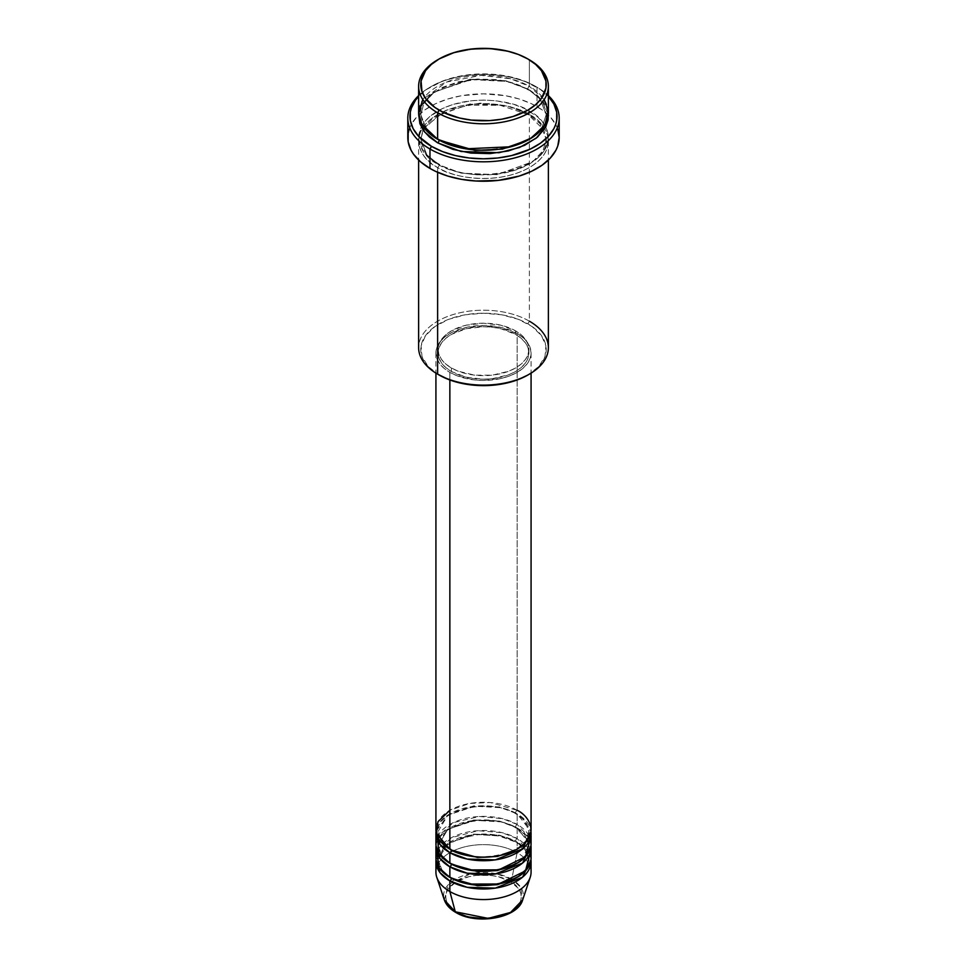 <?xml version="1.0" encoding="UTF-8"?>
<svg xmlns="http://www.w3.org/2000/svg" width="967" height="967" viewBox="0 0 967 967"><rect width="100%" height="100%" fill="white"/><g stroke="black" fill="none" stroke-linecap="round" stroke-linejoin="round"><path stroke-width="0.73" stroke-dasharray="4.83 3.63" d="M497.969 916.994L510.238 912.256L518.433 905.172L520.584 901.087L521.31 896.82L520.584 892.565L518.433 888.468L510.238 881.384L497.969 876.658L490.873 875.413L476.127 875.413L469.031 876.658L456.762 881.384L448.567 888.468L446.416 892.565L445.69 896.82L446.416 901.087L448.567 905.172L452.06 908.944L456.762 912.256A2.164 1.245 -60 0 1 455.687 912.364A2.164 1.245 120 0 0 456.762 912.256C463.507 917.393 490.088 923.473 510.238 912.256C529.65 900.628 519.122 885.288 510.238 881.384A2.164 1.245 120 0 0 511.712 879.233L520.669 887.15L522.676 899.878A39.889 23.039 0 0 0 511.712 879.233L517.14 852.676A47.576 27.475 180 0 1 530.218 877.311M531.076 872.101A47.576 27.475 0 0 0 517.14 852.676L517.14 842.088A47.576 27.475 180 0 0 466.71 835.802A47.576 27.475 180 0 0 436.02 859.736L447.733 843.393L474.918 834.485L500.942 835.947L517.14 842.088A2.164 1.245 -60 0 1 516.064 842.197A2.164 1.245 -60 0 1 515.616 841.205L499.601 835.222L473.782 834.122L447.745 843.575L438.087 859.736L442.221 870.675L450.634 877.843L442.221 870.675L438.087 859.736L447.745 843.575L473.782 834.122L499.601 835.222L515.616 841.205A2.164 1.245 -60 0 1 517.14 838.546L517.14 827.957A47.576 27.475 180 0 0 466.71 821.672A47.576 27.475 180 0 0 436.02 845.617L447.733 829.275L474.918 820.367L500.942 821.829L517.14 827.957A2.164 1.245 -60 0 1 516.064 828.066A2.164 1.245 -60 0 1 515.616 827.075L499.601 821.092L473.782 820.004L447.745 829.456L438.087 845.617L442.221 856.544L450.634 863.712L442.221 856.544L438.087 845.617L447.745 829.456L473.782 820.004L499.601 821.092L515.616 827.075A2.164 1.245 -60 0 1 517.14 824.428L517.14 813.827A47.576 27.475 180 0 0 466.71 807.554A47.576 27.475 180 0 0 436.02 831.487L447.733 815.145L474.918 806.236L500.942 807.699L517.14 813.827A2.164 1.245 -60 0 1 516.064 813.936A2.164 1.245 -60 0 1 515.616 812.945L499.601 806.974L473.782 805.874L447.745 815.326L438.087 831.487L442.221 842.414L450.634 849.582L442.221 842.414L438.087 831.487L447.745 815.326L473.782 805.874L499.601 806.974L515.616 812.945A2.164 1.245 -60 0 1 517.14 810.298L490.233 802.525L469.648 803.444L449.86 810.298M449.86 849.147A2.164 1.245 -60 0 1 450.936 849.038A2.164 1.245 -60 0 1 451.384 850.029A2.164 1.245 120 0 0 450.936 849.038A2.164 1.245 120 0 0 449.86 849.147M531.076 843.853A47.576 27.475 0 0 0 517.14 824.428L502.586 818.686L479.487 816.474L453.257 822.639L437.519 836.781M449.86 863.277A2.164 1.245 -60 0 1 450.936 863.168A2.164 1.245 -60 0 1 451.384 864.16A2.164 1.245 120 0 0 450.936 863.168A2.164 1.245 120 0 0 449.86 863.277M531.076 857.971A47.576 27.475 0 0 0 517.14 838.546L502.054 832.684L477.988 830.689L451.335 837.736L436.818 852.676M449.86 877.395A2.164 1.245 -60 0 1 450.936 877.287A2.164 1.245 -60 0 1 451.384 878.278A2.164 1.245 120 0 0 450.936 877.287A2.164 1.245 120 0 0 449.86 877.395M548.374 347.661A64.874 37.459 0 0 0 529.372 321.177L527.849 323.824A62.722 36.214 0 0 0 439.151 323.824A62.722 36.214 0 0 0 439.151 375.027L428.188 366.493L421.987 356.497L421.08 345.884L425.553 335.573L435.017 326.459L448.652 319.315L465.296 314.783L483.5 313.223L501.704 314.783L518.348 319.315L531.983 326.459L541.447 335.573L545.92 345.884L545.013 356.497L538.812 366.493L527.849 375.027A62.722 36.214 0 0 0 527.849 323.824L529.372 321.177L529.372 114.577A2.164 1.245 -60 0 1 528.296 114.686A2.164 1.245 -60 0 1 527.849 113.695L509.319 106.297L480.055 103.143L446.125 110.226L424.029 127.789M537.023 87.211L535.488 86.329A73.528 42.451 180 0 1 548.374 96.362L540.335 89.411L524.356 81.047L504.847 75.716L483.5 73.891L462.153 75.716L442.644 81.047L426.665 89.411L418.626 96.362A73.528 42.451 180 0 1 431.512 86.329A73.528 42.451 180 0 1 535.488 86.329L537.023 87.211A75.692 43.696 180 0 1 548.374 95.6A75.692 43.696 0 0 0 537.023 87.211L537.023 106.636L537.023 87.211A75.692 43.696 0 0 0 429.977 87.211A75.692 43.696 0 0 0 418.626 95.6A75.692 43.696 180 0 1 537.023 87.211L535.488 86.329M548.374 112.813A64.874 37.459 0 0 0 529.372 86.329A2.164 1.245 120 0 0 527.849 88.976L540.094 98.972L546.222 114.577L542.003 127.632L528.598 139.744L542.003 127.632L546.222 114.577L540.094 98.972L527.849 88.976A2.164 1.245 120 0 0 528.296 89.967A2.164 1.245 120 0 0 529.372 89.858L514.081 83.307L496.156 79.608L477.142 79.064L458.672 81.736L442.342 87.393L429.553 95.528L421.419 105.476L418.699 114.577L422.893 102.986L434.098 92.07L471.219 79.56L507.083 81.446L529.372 89.858A2.164 1.245 -60 0 1 528.296 89.967A2.164 1.245 -60 0 1 527.849 88.976L505.729 80.72L470.083 79.209L434.123 92.252L423.945 103.215L420.778 114.577L426.604 129.808L438.402 139.744L426.604 129.808L420.778 114.577L423.945 103.215L434.123 92.252L470.083 79.209L505.729 80.72L527.849 88.976A2.164 1.245 -60 0 1 529.372 86.329L510.6 78.774L481.058 75.378L446.403 82.086L422.809 99.565M437.628 139.296A2.164 1.245 -60 0 1 438.704 139.188A2.164 1.245 -60 0 1 439.151 140.179A2.164 1.245 120 0 0 438.704 139.188A2.164 1.245 120 0 0 437.628 139.296M422.966 129.82L420.778 139.296L426.906 154.901L439.151 164.898A2.164 1.245 -60 0 1 437.628 167.545C422.361 160.873 404.291 134.546 437.628 114.577C472.21 95.334 517.804 105.766 529.372 114.577A64.874 37.459 180 0 1 548.374 141.061A64.874 37.459 180 0 1 508.328 175.668A64.874 37.459 180 0 1 437.628 167.545L437.628 172.295L437.628 167.545A64.874 37.459 180 0 1 418.626 141.061A64.874 37.459 180 0 1 458.672 106.455A64.874 37.459 180 0 1 529.372 114.577L529.372 321.177A64.874 37.459 0 0 0 458.672 313.054A64.874 37.459 0 0 0 418.626 347.661M527.849 113.695A2.164 1.245 -60 0 1 529.372 111.048C517.804 102.236 472.21 91.805 437.628 111.048C404.291 131.016 422.361 157.331 437.628 164.015A2.164 1.245 -60 0 1 438.704 163.906A2.164 1.245 -60 0 1 439.151 164.898L426.906 154.901L420.778 139.296L423.945 127.934L434.123 116.983L470.083 103.928L505.729 105.439L527.849 113.695L540.094 123.691L546.222 139.296L543.055 150.659L532.877 161.622L496.917 174.664L461.271 173.153L439.151 164.898A2.164 1.245 120 0 0 438.704 163.906A2.164 1.245 120 0 0 437.628 164.015L452.919 170.567L464.668 173.383L477.142 174.809L496.156 174.265L514.081 170.567L529.372 164.015L540.722 155.191L545.581 148.41L548.071 141.206L548.071 133.857L547.129 130.231L543.442 123.196L537.447 116.717L524.658 108.582L514.081 104.496L496.156 100.798L483.5 100.072L470.844 100.798L452.919 104.496L442.342 108.582L429.553 116.717L423.558 123.196L418.929 133.857L418.929 141.206L423.558 151.867L429.553 158.346L437.628 164.015C449.196 172.827 494.79 183.259 529.372 164.015C562.709 144.059 544.639 117.732 529.372 111.048A2.164 1.245 120 0 0 527.849 113.695A2.164 1.245 120 0 0 528.296 114.686A2.164 1.245 120 0 0 529.372 114.577C544.639 121.262 562.709 147.588 529.372 167.545C494.79 186.788 449.196 176.369 437.628 167.545A2.164 1.245 120 0 0 439.151 164.898L461.271 173.153L496.917 174.664L532.877 161.622L543.055 150.659L546.222 139.296L540.094 123.691L527.849 113.695M531.076 829.722A47.576 27.475 0 0 0 517.14 810.298A2.164 1.245 120 0 0 515.616 812.945L524.477 820.185L528.913 831.487L525.915 840.867L516.366 849.582L525.915 840.867L528.913 831.487L524.477 820.185L515.616 812.945A2.164 1.245 120 0 0 516.064 813.936A2.164 1.245 120 0 0 517.14 813.827A47.576 27.475 180 0 1 530.98 831.487L517.14 813.827L517.14 824.428A47.576 27.475 0 0 0 465.296 818.469A47.576 27.475 0 0 0 435.924 843.853M449.86 372.38L449.86 379.983L449.86 372.38L457.065 375.8L474.217 379.898L483.5 380.43L501.704 378.339L509.935 375.8L517.14 372.38L523.062 368.222L527.462 363.471L530.158 358.322L531.076 352.955A47.576 27.475 180 0 1 501.704 378.339A47.576 27.475 180 0 1 449.86 372.38A47.576 27.475 180 0 1 435.924 352.955L436.842 358.322L439.538 363.471L443.938 368.222L449.86 372.38M517.14 333.53A47.576 27.475 180 0 1 531.076 352.955L530.158 347.6L527.462 342.451L523.062 337.701L517.14 333.53L501.704 327.583L483.5 325.492L465.296 327.583L449.86 333.53L443.938 337.701L439.538 342.451L436.842 347.6L435.924 352.955A47.576 27.475 180 0 1 465.296 327.583A47.576 27.475 180 0 1 517.14 333.53L517.14 810.298L517.14 333.53M451.384 367.968L451.384 371.497A45.413 26.218 0 0 0 500.882 377.178A45.413 26.218 0 0 0 528.913 352.955A45.413 26.218 0 0 0 515.616 334.413L515.616 330.883A45.413 26.218 180 0 1 528.913 349.425A45.413 26.218 180 0 1 500.882 373.649A45.413 26.218 180 0 1 451.384 367.968L458.273 371.231L474.64 375.148L492.36 375.148L508.727 371.231L515.616 367.968L521.261 363.991L525.456 359.458L528.042 354.538L528.913 349.425L528.042 344.312L525.456 339.393L521.261 334.86L515.616 330.883L500.882 325.202L483.5 323.208L466.118 325.202L451.384 330.883L445.739 334.86L441.544 339.393L438.958 344.312L438.087 349.425L438.958 354.538L441.544 359.458L445.739 363.991L451.384 367.968A45.413 26.218 180 0 1 438.087 349.425A45.413 26.218 180 0 1 466.118 325.202A45.413 26.218 180 0 1 515.616 330.883L515.616 334.413A45.413 26.218 0 0 0 466.118 328.732A45.413 26.218 0 0 0 438.087 352.955A45.413 26.218 0 0 0 451.384 371.497L451.384 367.968M559.192 137.532A75.692 43.696 0 0 0 548.337 114.988A75.692 43.696 0 0 0 537.023 106.636A75.692 43.696 0 0 0 418.663 114.988A75.692 43.696 0 0 0 407.808 137.532M544.191 99.565L529.372 86.329L529.372 59.833L529.372 86.329A64.874 37.459 0 0 0 458.672 78.206A64.874 37.459 0 0 0 418.626 112.813M530.182 838.546L517.14 824.428A2.164 1.245 120 0 0 515.616 827.075L524.477 834.316L528.913 845.617L525.915 854.985L516.366 863.712L525.915 854.985L528.913 845.617L524.477 834.316L515.616 827.075A2.164 1.245 120 0 0 516.064 828.066A2.164 1.245 120 0 0 517.14 827.957L517.14 838.546A2.164 1.245 120 0 0 515.616 841.205L524.477 848.446L528.913 859.736L525.915 869.115L516.366 877.843L525.915 869.115L528.913 859.736L524.477 848.446L515.616 841.205A2.164 1.245 120 0 0 516.064 842.197A2.164 1.245 120 0 0 517.14 842.088A47.576 27.475 180 0 1 530.98 859.736L517.14 842.088L517.14 852.676A47.576 27.475 0 0 0 465.296 846.729A47.576 27.475 0 0 0 435.924 872.101M517.14 827.957A47.576 27.475 180 0 1 530.98 845.617L517.14 827.957M530.182 852.676L517.14 838.546A47.576 27.475 0 0 0 465.296 832.599A47.576 27.475 0 0 0 435.924 857.971M436.782 877.311A47.576 27.475 180 0 1 461.186 847.841A47.576 27.475 180 0 1 517.14 852.676L511.712 879.233A39.889 23.039 0 0 0 464.801 875.171A39.889 23.039 0 0 0 444.324 899.878L448.325 884.648L470.772 873.684L496.071 873.66L511.712 879.233A2.164 1.245 -60 0 1 510.238 881.384C503.493 876.259 476.912 870.179 456.762 881.384C437.35 893.024 447.878 908.364 456.762 912.256L469.031 916.994M438.402 59.398A64.874 37.459 180 0 1 529.372 59.833A64.874 37.459 0 0 0 437.628 59.833M529.372 89.858L537.447 95.528L543.442 102.006L547.129 109.041L548.301 114.577L541.52 99.577L529.372 89.858M409.259 129.01L411.072 124.852L416.741 116.934L424.984 109.815L435.476 103.747L447.818 98.997L461.525 95.709L483.5 93.835L505.475 95.709L519.182 98.997L531.524 103.747L542.016 109.815L550.259 116.934L555.928 124.852L557.741 129.01M515.616 334.413L521.261 338.39L525.456 342.922L528.042 347.842L528.913 352.955L528.042 358.08L525.456 362.988L521.261 367.52L515.616 371.497L508.727 374.761L492.36 378.677L483.5 379.185L466.118 377.178L451.384 371.497L445.739 367.52L441.544 362.988L438.958 358.08L438.087 352.955L438.958 347.842L441.544 342.922L445.739 338.39L451.384 334.413L466.118 328.732L483.5 326.737L492.36 327.245L500.882 328.732L515.616 334.413M517.14 810.298A47.576 27.475 0 0 0 465.296 804.351A47.576 27.475 0 0 0 435.924 829.722M439.151 375.027L437.628 374.144A64.874 37.459 180 0 1 437.628 321.177A64.874 37.459 180 0 1 529.372 321.177M450.936 849.038C438.414 841.121 437.942 834.05 438.087 831.487C435.21 810.721 489.943 796.796 516.064 813.936C528.671 821.926 529.058 829.009 528.913 831.487C531.79 852.265 477.057 866.178 450.936 849.038M528.49 842.197L528.913 845.617C531.79 866.384 477.057 880.308 450.936 863.168C438.414 855.251 437.942 848.18 438.087 845.617C435.21 824.839 489.943 810.926 516.064 828.066L527.704 839.888M445.34 846.125L459.784 838.208L478.979 834.557L499.081 835.996L516.064 842.197C528.671 850.186 529.058 857.258 528.913 859.736C531.79 880.514 477.057 894.439 450.936 877.287C438.414 869.369 437.942 862.298 438.087 859.736L443.37 848.011M438.704 139.188C430.859 134.582 425.54 129.288 422.772 123.305L420.778 114.577C417.128 85.229 492.276 66.457 528.296 89.967C536.189 94.597 541.52 99.927 544.276 105.947L546.222 114.577C549.872 143.926 474.724 162.698 438.704 139.188M528.296 114.686L500.253 105.294L467.665 105.161L439.369 114.311L423.062 129.965L420.778 139.296L422.772 148.036C425.54 154.019 430.859 159.301 438.704 163.906C474.724 187.417 549.872 168.645 546.222 139.296L543.938 129.965L528.296 114.686M531.076 352.955L531.076 373.129M528.913 349.425L528.913 352.955M548.374 141.061L548.374 160.038M418.626 141.061L418.626 160.038M438.087 349.425L438.087 352.955M435.924 352.955L435.924 373.129M429.977 87.211L431.512 86.329"/><path stroke-width="1.45" d="M522.676 899.878L510.552 912.449L488.19 918.384L455.288 911.796A2.164 1.245 120 0 0 455.687 912.364A2.164 1.245 -60 0 1 455.288 911.796A39.889 23.039 0 0 0 495.189 917.538A39.889 23.039 0 0 0 522.676 899.878C517.659 918.348 476.368 925.274 455.687 912.364C449.873 909.004 446.089 904.846 444.324 899.878A39.889 23.039 0 0 0 455.288 911.796L449.86 891.526L455.288 911.796L444.324 899.878L436.782 877.311A47.576 27.475 180 0 0 449.86 891.526A47.576 27.475 0 0 0 501.704 897.485A47.576 27.475 0 0 0 531.076 872.101L531.076 861.512A47.576 27.475 180 0 1 501.704 886.884A47.576 27.475 180 0 1 449.86 880.925L440.07 872.717L436.02 859.736A47.576 27.475 180 0 0 435.924 861.512L435.924 872.101A47.576 27.475 0 0 0 449.86 891.526L449.86 880.925L449.86 891.526A47.576 27.475 180 0 0 497.437 898.367A47.576 27.475 180 0 0 530.218 877.311L522.676 899.878M449.86 810.298L437.978 821.72L436.395 833.602L449.86 849.147A47.576 27.475 0 0 0 501.704 855.106A47.576 27.475 0 0 0 531.076 829.722L531.076 373.129M531.076 833.252A47.576 27.475 180 0 0 530.98 831.487L522.567 848.929L495.309 859.868L467.242 859.071L449.86 852.676A2.164 1.245 120 0 0 451.384 850.029L450.634 849.582L451.384 850.029A2.164 1.245 -60 0 1 449.86 852.676L440.07 844.469L436.02 831.487A47.576 27.475 180 0 0 435.924 833.252L435.924 843.853A47.576 27.475 0 0 0 449.86 863.277A47.576 27.475 0 0 0 501.704 869.224A47.576 27.475 0 0 0 531.076 843.853L531.076 833.252A47.576 27.475 180 0 1 501.704 858.636A47.576 27.475 180 0 1 449.86 852.676L449.86 863.277L449.86 852.676A47.576 27.475 180 0 1 435.924 833.252M437.519 836.781L438.728 853.148L449.86 863.277L468.536 869.925L498.767 869.865L525.528 856.726L530.182 838.546M531.076 847.382A47.576 27.475 180 0 0 530.98 845.617L522.567 863.06L495.309 873.987L467.242 873.201L449.86 866.807A2.164 1.245 120 0 0 451.384 864.16L450.634 863.712L451.384 864.16A2.164 1.245 -60 0 1 449.86 866.807L440.07 858.599L436.02 845.617A47.576 27.475 180 0 0 435.924 847.382L435.924 857.971A47.576 27.475 0 0 0 449.86 877.395A47.576 27.475 0 0 0 501.704 883.354A47.576 27.475 0 0 0 531.076 857.971L531.076 847.382A47.576 27.475 180 0 1 501.704 872.754A47.576 27.475 180 0 1 449.86 866.807L449.86 877.395L449.86 866.807A47.576 27.475 180 0 1 435.924 847.382M436.818 852.676L439.151 867.919L449.86 877.395L468.536 884.056L498.767 883.995L525.528 870.856L530.182 852.676M531.076 861.512A47.576 27.475 180 0 0 530.98 859.736L522.567 877.178L495.309 888.117L467.242 887.319L449.86 880.925A2.164 1.245 120 0 0 451.384 878.278L450.634 877.843L451.384 878.278A2.164 1.245 -60 0 1 449.86 880.925A47.576 27.475 180 0 1 435.924 861.512M422.809 99.565L418.626 112.631L421.648 124.114L437.628 139.296L437.628 112.813L439.151 110.165A62.722 36.214 180 0 1 439.151 58.951A62.722 36.214 180 0 1 527.849 58.951L518.348 54.454L507.506 51.106L489.653 48.519L471.267 49.051L453.934 52.629L439.151 58.951L431.355 64.438L425.553 70.7L421.08 81.01L421.987 91.623L425.553 98.416L435.017 107.53L443.708 112.547L459.494 118.01L471.267 120.077L489.653 120.597L501.704 119.207L513.066 116.487L527.849 110.165L535.645 104.678L541.447 98.416L545.92 88.106L545.92 81.01L541.447 70.7L535.645 64.438L527.849 58.951A62.722 36.214 180 0 1 527.849 110.165A62.722 36.214 180 0 1 439.151 110.165L437.628 112.813A64.874 37.459 0 0 0 529.372 112.813A64.874 37.459 0 0 0 529.372 59.833L529.372 59.833A64.874 37.459 180 0 1 548.374 86.329A64.874 37.459 180 0 1 508.328 120.935A64.874 37.459 180 0 1 437.628 112.813L437.628 139.296A64.874 37.459 0 0 0 508.328 147.419A64.874 37.459 0 0 0 548.374 112.813L548.374 86.329M529.372 321.177A64.874 37.459 180 0 1 529.372 374.144A64.874 37.459 180 0 1 437.628 374.144L439.151 375.027A62.722 36.214 0 0 0 527.849 375.027L518.348 379.535L507.506 382.884L495.733 384.939L483.5 385.64L471.267 384.939L459.494 382.884L448.652 379.535L437.628 374.144A64.874 37.459 0 0 0 508.328 382.267A64.874 37.459 0 0 0 548.374 347.661L548.374 160.038M429.977 149.015A75.692 43.696 0 0 0 530.097 152.544A75.692 43.696 0 0 0 548.374 95.6A75.692 43.696 180 0 1 559.192 118.107A75.692 43.696 180 0 1 512.462 158.479A75.692 43.696 180 0 1 429.977 149.015L429.977 168.439A75.692 43.696 0 0 0 512.462 177.904A75.692 43.696 0 0 0 559.192 137.532L557.741 146.053L555.928 150.223L550.259 158.129L542.016 165.26L531.524 171.316L519.182 176.079L498.271 180.394L476.078 181.022L461.525 179.354L447.818 176.079L435.476 171.316L429.977 168.439L429.977 149.015A75.692 43.696 180 0 1 407.808 118.107A75.692 43.696 180 0 1 418.626 95.6A75.692 43.696 0 0 0 429.977 149.015L431.512 146.355L429.977 149.015M548.374 96.362A73.528 42.451 180 0 1 527.269 150.453A73.528 42.451 180 0 1 431.512 146.355L442.644 151.638L455.36 155.566L469.152 157.984L483.5 158.793L497.848 157.984L511.64 155.566L530.146 149.16L540.335 143.273L548.349 136.359L553.861 128.671L555.614 124.622L556.678 120.5L556.678 112.184L553.861 104.025L548.349 96.337M439.151 140.179L438.402 139.744L439.151 140.179A2.164 1.245 -60 0 1 437.628 142.826L424.453 131.863L418.699 114.577L419.871 123.655L423.558 130.678L429.553 137.157L437.628 142.826A2.164 1.245 120 0 0 439.151 140.179L475.051 150.453L502.489 149.087L528.598 139.744L502.489 149.087L475.051 150.453L439.151 140.179M424.029 127.789L422.966 129.82M449.86 379.983L449.86 849.147L449.86 379.983M437.628 172.295L437.628 374.144L437.628 172.295M469.031 916.994L483.5 918.65L497.969 916.994M439.151 58.951L437.628 59.833A64.874 37.459 0 0 0 437.628 112.813A64.874 37.459 180 0 1 418.626 86.329A64.874 37.459 180 0 1 438.402 59.398M418.626 86.329L418.626 112.813A64.874 37.459 0 0 0 437.628 139.296L465.659 148.821L510.83 146.779L531.923 137.737L544.977 124.779L548.313 111.181L544.191 99.565M418.651 96.337L415.568 100.097L411.386 108.062L410.322 112.184L410.322 120.5L413.139 128.671L418.651 136.359L431.512 146.355A73.528 42.451 180 0 1 418.626 96.362M548.301 114.577L548.071 120.017L545.581 127.221L537.447 137.157L524.658 145.304L508.328 150.949L489.858 153.62L470.844 153.076L452.919 149.377L437.628 142.826L461.102 151.493L499.008 152.713L519.521 147.492L536.202 138.184L545.968 126.447L548.301 114.577M407.808 118.107L407.808 137.532A75.692 43.696 0 0 0 429.977 168.439L420.56 161.815L413.574 154.261L411.072 150.223L408.171 141.811L408.171 133.253L409.259 129.01M557.741 129.01L559.192 137.532L559.192 118.107M418.626 160.038L418.626 347.661A64.874 37.459 0 0 0 437.628 374.144L437.628 374.144M435.924 373.129L435.924 829.722A47.576 27.475 0 0 0 449.86 849.147C458.346 855.614 491.78 863.253 517.14 849.147C541.58 834.509 528.333 815.205 517.14 810.298M451.384 878.278L477.505 885.736L497.449 884.696L516.366 877.843L497.449 884.696L477.505 885.736L451.384 878.278M451.384 864.16L477.505 871.605L497.449 870.566L516.366 863.712L497.449 870.566L477.505 871.605L451.384 864.16M451.384 850.029L477.505 857.475L497.449 856.448L516.366 849.582L497.449 856.448L477.505 857.475L451.384 850.029M445.34 846.125L443.37 848.011M529.372 59.833L527.849 58.951M529.372 374.144L527.849 375.027M528.49 842.197L527.704 839.888"/></g></svg>
